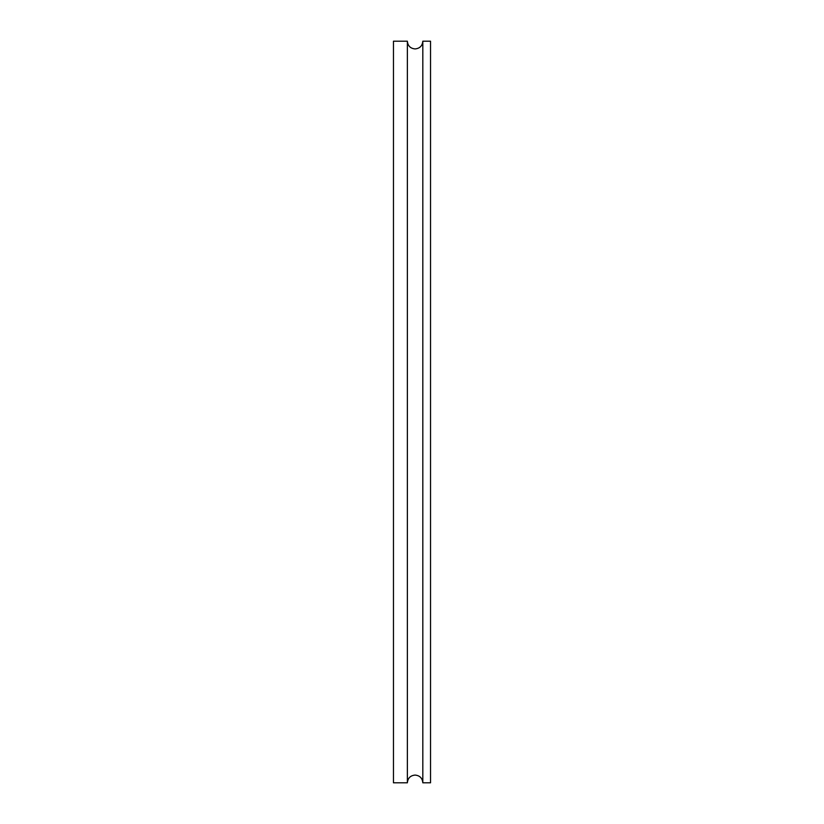 <?xml version="1.0" encoding="UTF-8"?>
<svg xmlns="http://www.w3.org/2000/svg" width="824" height="824" viewBox="0 0 824 824"><rect width="100%" height="100%" fill="white"/><g stroke="black" fill="none" stroke-linecap="round" stroke-linejoin="round"><path stroke-width="1.24" d="M422.815 412L422.815 782.8L430.54 782.8L430.54 41.2L422.815 41.2L422.815 412M407.365 41.2L407.365 782.8L393.46 782.8L393.46 41.2L407.365 41.2C407.818 45.897 410.393 48.472 415.09 48.925C419.787 48.472 422.362 45.897 422.815 41.2M407.365 782.8C407.818 778.103 410.393 775.528 415.09 775.075C419.787 775.528 422.362 778.103 422.815 782.8"/></g></svg>
